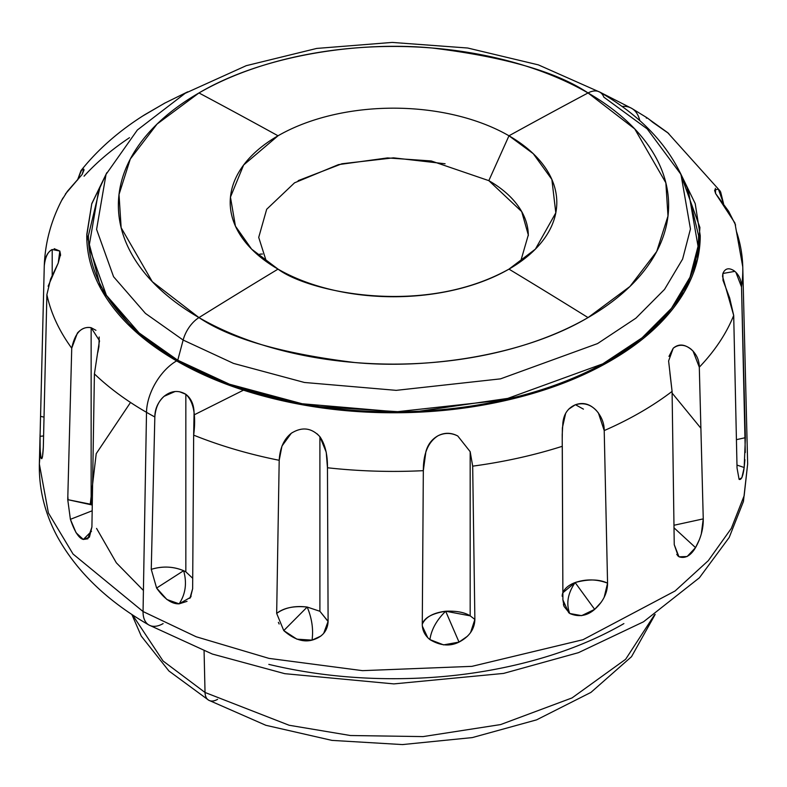 <?xml version="1.0" encoding="UTF-8"?>
<svg xmlns="http://www.w3.org/2000/svg" width="787" height="787" viewBox="0 0 787 787"><rect width="100%" height="100%" fill="white"/><g stroke="black" fill="none" stroke-linecap="round" stroke-linejoin="round"><path stroke-width="1.18" d="M41.79 458.683L41.121 458.162L40.157 450.439L40.068 436.303L40.55 416.353L44.033 417.13L40.55 416.353L44.269 265.858C45.243 257.064 47.879 251.604 52.198 249.509L52.198 275.352L52.198 249.509L59.822 251.043L60.51 254.349L58.228 263.055L50.614 279.021L46.886 294.663L43.324 447.223C42.852 456.322 42.124 459.972 41.121 458.162L42.213 457.768L41.121 458.162C40.353 456.381 39.999 449.092 40.068 436.303L43.59 435.959L40.068 436.303L44.279 265.622C45.184 242.002 51.401 219.465 62.94 197.999M46.886 294.663A349.3 201.669 0 0 0 71.735 348.198C74.972 332.95 81.445 326.123 91.144 327.707L91.144 504.329L91.144 327.707L99.457 340.663L94.41 373.904L91.912 527.044L87.849 538.81L83.324 539.469L91.489 531.255L83.324 539.469C78.867 538.328 74.568 531.619 70.397 519.322L92.177 510.783L70.397 519.322L67.741 499.647L71.735 348.198A349.3 201.669 180 0 1 46.886 294.663L43.334 447.055L42.488 456.834L41.121 458.162M179.495 391.719L185.84 394.287C193.632 401.596 196.238 415.211 193.661 435.132L192.648 588.696L190.503 597.363L179.151 603.836C185.594 593.988 187.09 582.941 183.627 570.703L185.84 571.844L192.717 578.288L185.84 571.844L185.84 394.287C191.261 398.497 193.995 404.813 194.064 413.244L193.661 435.132A349.3 201.669 0 0 0 279.198 460.297C279.906 448.118 283.93 439.126 291.259 433.303L292.213 432.643M317.161 433.863L319.906 436.706C325.11 444.301 327.628 454.65 327.461 467.763L328.1 621.376L319.906 611.283L328.1 621.533C327.559 631.066 322.208 637.263 312.046 640.136C313.521 629.315 311.898 618.287 307.186 607.043L319.906 611.283L319.906 436.706L326.231 452.2L327.461 467.763A349.3 201.669 0 0 0 423.327 470.665C423.268 453.627 428.158 441.999 438.005 435.772C444.527 432.407 451.118 432.486 457.778 435.998L470.173 451.679L472.682 466.15A349.3 201.669 0 0 0 562.302 446.288A349.3 201.669 180 0 1 472.682 466.15L474.876 619.576C474.512 629.216 469.229 636.722 459.028 642.094L445.668 611.233L470.173 615.837L474.866 619.408L470.173 615.837L470.173 451.679L472.682 466.15M568.578 409.25L575.189 404.852C583.797 401.616 591.549 404.331 598.425 412.998L604.209 430.578L607.564 583.157C607.515 592.896 603.216 601.632 594.667 609.364L575.13 582.547C586.059 578.878 596.871 579.084 607.564 583.157L604.249 597.038M668.97 356.403L673.219 348.228C679.092 343.201 685.703 344.155 693.052 351.091L699.299 367.195L703.253 518.879L673.977 525.263L703.253 518.879C703.43 528.598 700.863 538.18 695.531 547.614L674.006 527.821L695.531 547.614C690.75 555.711 685.27 558.78 679.112 556.812L676.761 554.442L679.112 556.812L678.227 556.153L674.243 544.663L672.088 391.385L669.924 373.146M735.884 272.312L741.521 286.96L745.378 437.68L736.425 439.658L745.378 437.68L744.177 467.508L736.976 465.078L744.177 467.508C743.017 476.342 741.324 480.286 739.091 479.352L737.045 468.049L733.7 315.449L729.657 297.968L723.007 280.32L722.889 273.483L734.851 271.358M687.061 187.601L698.6 235.677C698.6 259.041 690.858 281.51 675.384 303.093C659.899 324.667 637.854 343.722 609.246 360.239C580.629 376.757 547.634 389.486 510.261 398.419C472.879 407.361 433.962 411.827 393.5 411.827C353.038 411.827 314.121 407.361 276.739 398.419C239.366 389.486 206.371 376.757 177.754 360.239L183.145 340.053A24.83 14.333 -60 0 1 198.963 317.594L152.275 281.648L121.149 227.738L119.014 194.507L130.298 159.023L157.066 124.061L198.963 92.955A7095.454 4096.581 60 0 1 278.027 135.787A163.303 94.283 180 0 0 278.027 269.124C307.156 291.308 421.93 317.555 508.973 269.124L535.386 249.135L555.809 212.844L551.864 179.436L533.232 153.662L508.973 135.787L488.825 180.646L508.973 135.787A163.303 94.283 0 0 0 278.027 135.787A7095.454 4096.581 -120 0 0 198.963 92.955C264.225 54.382 360.78 41.15 432.407 48.037C504.949 56.959 556.822 71.942 588.037 92.955L634.725 128.901L665.851 182.81L667.986 216.041L656.702 251.525L629.934 286.488L588.037 317.594A275.116 158.836 0 0 0 588.037 92.955A7095.454 4096.581 120 0 0 508.973 135.787A7095.454 4096.581 -60 0 1 588.037 92.955A24.83 14.333 -60 0 1 599.724 92.079A24.83 14.333 120 0 0 588.037 92.955A275.116 158.836 0 0 0 198.963 92.955A275.116 158.836 0 0 0 198.963 317.594A7095.454 4096.581 -60 0 1 278.027 269.124L251.614 249.135L235.431 226.144L230.453 197.124L243.626 165.004L278.027 135.787A163.303 94.283 180 0 1 508.973 135.787A163.303 94.283 180 0 1 508.973 269.124A163.303 94.283 180 0 1 278.027 269.124A7095.454 4096.581 120 0 0 198.963 317.594A275.116 158.836 0 0 0 588.037 317.594A7095.454 4096.581 -120 0 0 508.973 269.124A7095.454 4096.581 60 0 1 588.037 317.594C522.775 356.167 426.22 369.398 354.593 362.512C282.051 353.589 230.178 338.607 198.963 317.594A24.83 14.333 120 0 0 183.145 340.053L233.542 363.417L304.421 382.472L396.215 390.352L500.502 378.862L597.549 343.585L635.916 318.164L664.543 289.39L682.614 259.08L690.455 228.958L680.971 174.399L690.455 228.958L682.614 259.08L664.543 289.39L635.916 318.164L597.549 343.585L500.502 378.862L396.215 390.352L304.421 382.472L233.542 363.417L183.145 340.053L177.754 360.239L229.45 384.204L302.139 403.751L396.284 411.817L503.237 400.042L602.773 363.86L642.113 337.79L671.478 308.288L690.012 277.201L698.049 246.301L688.33 190.346L680.971 174.399C665.271 141.63 638.208 114.204 599.773 92.109L538.377 64.878L467.675 48.017L392.152 42.419L316.708 48.43L246.223 65.685L185.181 93.299L137.351 130.012L106.029 174.399L96.594 229.401L113.564 276.729L145.457 313.423L183.145 340.053L145.457 313.423L113.564 276.729L96.594 229.401L106.029 174.399L98.67 190.346L89 246.754L106.402 295.292L139.112 332.931L177.754 360.239C149.146 343.722 127.1 324.667 111.616 303.093C96.142 281.51 88.4 259.041 88.4 235.677L99.939 187.601M187.021 601.347L179.151 603.836C171.792 604.15 164.276 598.887 156.603 588.046L183.627 570.703C187.09 582.931 185.594 593.978 179.151 603.836L166.913 599.517L156.603 588.046L151.261 569.345L154.832 416.982C155.541 407.922 158.61 401.045 164.06 396.343L174.94 391.572M320.889 636.044L312.046 640.136C303.054 642.458 293.62 639.27 283.763 630.584L307.186 607.043C311.898 618.277 313.521 629.305 312.046 640.136L296.896 639.172L283.763 630.584L276.67 613.417L279.198 460.297A349.3 201.669 180 0 1 193.661 435.132M467.468 636.221L459.028 642.094C449.948 646.629 440.238 645.793 429.899 639.585C431.414 629.472 436.667 620.018 445.668 611.233L459.028 642.094L443.593 644.887L429.899 639.585C424.852 635.483 422.314 630.357 422.275 624.219L423.327 470.665A349.3 201.669 180 0 1 327.461 467.763M601.298 602.114L594.667 609.364C587.082 615.946 578.779 617.323 569.739 613.496C565.991 603.649 567.781 593.329 575.13 582.547L594.667 609.364L581.632 615.65L569.739 613.496L564.112 606.511L562.902 599.901L562.203 434.729L562.882 422.855C563.797 414.06 567.899 408.069 575.189 404.852C583.265 402.364 590.299 404.223 596.29 410.43C601.662 416.707 604.298 423.416 604.209 430.578A349.3 201.669 0 0 0 672.088 391.385A349.3 201.669 180 0 1 604.209 430.578L607.564 583.157C599.222 579.153 588.41 578.947 575.13 582.547C567.771 593.378 565.981 603.698 569.739 613.496M262.455 254.014L259.867 254.132M77.48 180.095L81.7 169.805L84.052 169.903L82.143 174.439L67.397 191.31L61.701 200.36M91.144 504.329A28.381 16.389 180 0 1 92.276 505.028L67.741 499.647L91.144 504.329M520.571 261.678L528.303 234.959L521.702 211.595L488.825 180.646L431.266 160.961L387.489 157.921L338.459 164.631L294.545 182.82L266.675 209.283L258.716 237.399L266.429 261.678M205.033 692.471L289.114 725.25L350.422 735.52L423.091 736.593L500.621 724.571L572.041 697.921L625.635 659.28L654.499 614.863L625.635 659.28L572.041 697.921L500.621 724.571L423.091 736.593L350.422 735.52L289.114 725.25L205.033 692.471A17.737 10.241 120 0 0 208.712 700.223A17.737 10.241 -60 0 1 205.033 692.471L163.086 661.011L132.501 614.863L163.086 661.011L205.033 692.471L204.079 650.997L205.033 692.471M599.724 92.079A24.83 14.333 -60 0 1 603.855 97.155L647.189 128.891L680.971 174.399M735.589 225.033L728.614 211.241L715.609 193.533L734.91 222.977L742.761 266.852L747.65 464.015L744.158 495.731L731.31 528.402L708.29 560.669L675.108 590.968L583.01 639.703L471.934 666.353L362.512 670.652L268.938 658.375L196.199 636.772L143.057 611.538A28.381 16.389 120 0 0 148.92 625.006A28.381 16.389 -60 0 1 143.057 611.538L196.199 636.772L268.938 658.375L362.512 670.652L471.934 666.353L583.01 639.703L675.108 590.968L708.29 560.669L731.31 528.402L744.158 495.731L747.65 464.015L743.42 501.516L729.205 537.462L699.387 577.796L643.53 621.789L578.504 652.649L503.572 673.416L393.864 683.903L284.766 673.672L212.333 654.036L148.93 625.006C107.445 601.16 77.037 571.923 57.697 537.285C44.967 513.891 38.858 489.475 39.35 464.015L48.401 512.967L73.043 554.038L143.057 611.538L146.51 412.329A349.3 201.669 0 0 0 154.832 416.982A349.3 201.669 180 0 1 146.51 412.329L143.057 611.538L73.043 554.038L48.401 512.967L39.35 464.015L40.294 451.718M700.892 428.236L672.108 393.077M130.514 402.462L96.221 453.666L90.289 503.857M96.565 528.402L116.348 562.823L143.421 590.457M94.41 373.904A349.3 201.669 0 0 0 146.51 412.329A42.577 24.584 -60 0 1 176.613 360.899C205.368 377.504 238.54 390.303 276.119 399.284C313.698 408.276 352.822 412.772 393.5 412.772C434.178 412.772 473.302 408.276 510.881 399.284C548.46 390.303 581.632 377.504 610.387 360.899C639.152 344.293 661.316 325.149 676.879 303.448C692.452 281.756 700.233 259.159 700.233 235.677L695.206 203.587L680.145 172.638L699.909 227.502L697.548 259.071L684.405 291.829L659.437 323.929L622.871 353.255L576.448 377.819L523.168 396.166L410.44 412.496L309.35 405.974L231.398 386.014L176.613 360.899A42.577 24.584 120 0 0 146.51 412.329A349.3 201.669 180 0 1 94.41 373.904L91.912 527.044L89.403 537.187L83.324 539.469L76.093 532.76L70.397 519.322L67.741 499.647M562.233 438.467L562.39 427.794L565.578 413.687M678.925 556.694L674.243 544.663L672.088 391.385L668.606 360.958L673.219 348.228C678.837 344.057 684.729 344.332 690.897 349.044C696.446 353.983 699.25 360.033 699.299 367.195A349.3 201.669 0 0 0 733.7 315.449A349.3 201.669 180 0 1 699.299 367.195L703.253 518.879L701.384 533.399M744.925 459.667L744.177 467.508L741.866 477.739L739.091 479.352L737.045 468.049L733.7 315.449L722.535 276.316L722.889 273.483C725.073 268.357 728.801 267.442 734.074 270.758C738.855 274.427 741.334 279.828 741.521 286.96A349.3 201.669 0 0 0 742.78 267.619A349.3 201.669 180 0 1 741.521 286.96L745.289 452.535M714.655 190.503L715.609 193.533L715.353 188.319M718.315 189.057L720.636 191.92L723.568 203.744L718.364 189.096L714.655 190.001M720.085 190.975L667.661 132.639L646.629 117.529L631.676 108.35A42.577 24.584 120 0 0 622.005 106.442A42.577 24.584 -60 0 1 631.666 108.34A42.577 24.584 -60 0 1 639.762 120.618M736.494 231.575L736.494 231.604A349.3 201.669 180 0 1 742.78 267.619M699.397 539.636L695.531 547.614L687.14 556.527L679.112 556.812M568.755 612.807L562.902 599.901L562.302 446.288M474.866 619.408L470.616 632.453M427.764 637.667L422.353 626.196M328.1 621.376L323.693 633.348M279.149 624.012L278.382 622.34M192.648 588.696L189.893 598.336M84.052 176.199A349.3 201.669 180 0 1 129.481 137.705M43.61 435.201L43.403 435.978M176.613 360.899L134.99 330.993L100.982 288.967L86.777 234.546L91.735 203.941L106.855 172.658L91.794 203.587L86.767 235.677C86.767 259.159 94.548 281.756 110.121 303.448C125.684 325.149 147.848 344.293 176.613 360.899M164.876 103.067L144.887 114.636C119.221 130.711 97.922 149.363 81.002 170.592L83.786 169.126L82.143 174.439L65.36 194.064M77.51 180.066L81.002 170.592M44.269 265.858C44.711 257.674 47.358 252.224 52.198 249.509L52.237 249.479M54.155 248.692L59.822 251.043L58.228 263.055L48.125 286.212M71.735 348.198L77.421 333.029C81.612 328.494 86.186 326.713 91.144 327.707L95.935 330.294M99.172 336.993L98.936 346.664L97.834 352.33M623.884 623.599C593.329 641.238 558.101 654.833 518.18 664.376C478.27 673.918 436.706 678.699 393.5 678.699C350.294 678.699 308.73 673.918 268.82 664.376M163.116 623.599A28.381 16.389 -60 0 1 148.92 625.006M67.83 496.144L68.066 499.627M217.576 699.338A17.737 10.241 -60 0 1 208.712 700.223L168.92 670.986L141.267 636.103L131.822 614.411M194.123 414.877L243.468 390.165M575.504 404.744L583.433 409.142M445.088 163.765L393.5 157.843L341.912 163.765L298.175 180.646M528.313 235.677C528.313 225.357 524.89 215.431 518.053 205.889C511.206 196.357 501.467 187.936 488.825 180.646M165.093 102.92L142.86 115.925M668.763 133.524L652.62 122.201C647.465 117.843 645.419 116.506 646.481 118.188M562.203 596.29A28.381 16.389 180 0 1 575.13 582.547L562.882 592.739M470.173 615.837C464.556 612.306 456.381 610.771 445.668 611.233C432.014 613.466 424.223 617.795 422.275 624.219L423.327 470.665L425.895 451.64C427.823 444.527 431.856 439.235 438.005 435.772C444.635 432.604 451.226 432.673 457.778 435.998L470.173 451.679L470.173 615.837M319.906 611.283L307.186 607.043C293.866 605.715 283.694 607.839 276.67 613.417L279.198 460.297L281.962 446.032L291.259 433.303C301.933 426.574 311.485 427.715 319.906 436.706L319.906 611.283M154.832 416.982C154.862 408.965 157.941 402.088 164.06 396.343C171.202 390.647 178.462 389.968 185.84 394.287L185.84 571.844L183.627 570.703C173.15 566.384 162.358 565.932 151.261 569.345C162.604 565.942 173.396 566.394 183.627 570.703L156.603 588.046L151.261 569.345M422.275 624.219C425.482 617.077 433.273 612.748 445.668 611.233C436.647 620.058 431.384 629.511 429.899 639.585M276.67 613.417C284.628 607.643 294.8 605.518 307.186 607.043L283.763 630.584M191.113 596.212L190.503 597.363M60.51 255.667L60.51 254.349M99.457 341.637L99.457 340.663M655.168 614.411L631.518 656.692L590.919 692.412L536.606 719.849L472.308 737.586L402.442 744.581L331.966 740.39L265.849 725.289L208.703 700.214M40.078 434.68L39.35 464.015M631.676 108.35L599.32 91.843M187.68 91.843L164.267 103.363M678.227 556.153L677.666 555.652M564.112 606.511L563.423 604.514"/></g></svg>
